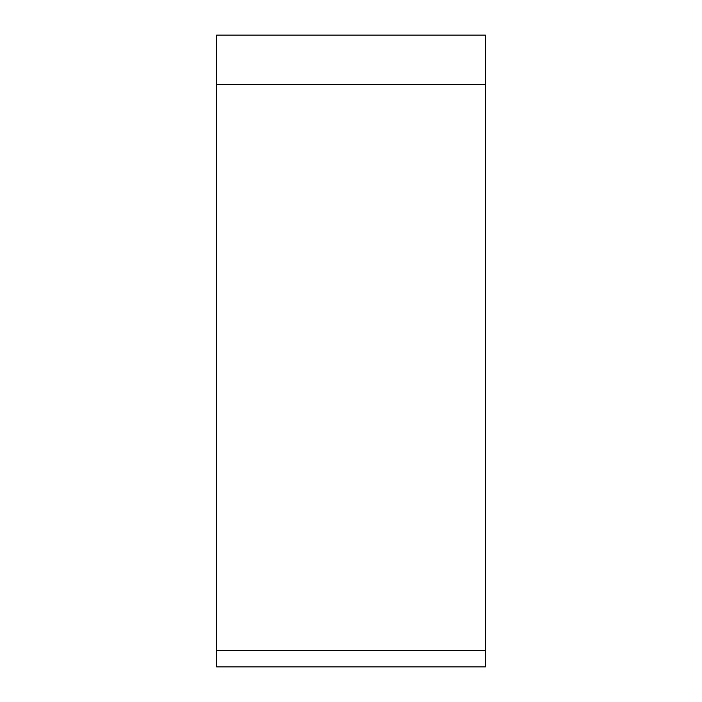 <?xml version="1.0" encoding="UTF-8"?>
<svg xmlns="http://www.w3.org/2000/svg" width="702" height="702" viewBox="0 0 702 702"><rect width="100%" height="100%" fill="white"/><g stroke="black" fill="none" stroke-linecap="round" stroke-linejoin="round"><path stroke-width="1.05" d="M485.363 650.491L485.363 35.1L216.637 35.1L216.637 666.9L485.363 666.9L485.363 650.491L216.637 650.491M485.363 35.1L216.637 35.1M485.363 84.328L216.637 84.328"/></g></svg>

